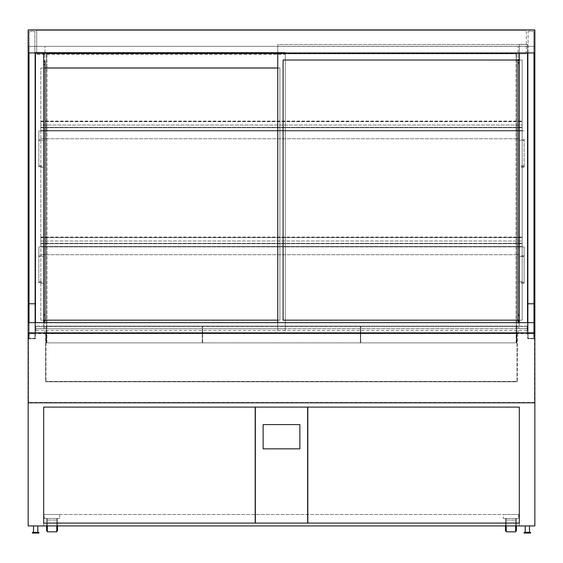 <?xml version="1.0" encoding="UTF-8"?>
<svg xmlns="http://www.w3.org/2000/svg" width="563" height="563" viewBox="0 0 563 563"><rect width="100%" height="100%" fill="white"/><g stroke="black" fill="none" stroke-linecap="round" stroke-linejoin="round"><path stroke-width="0.42" stroke-dasharray="2.81 2.11" d="M28.509 322.726L28.509 402.468L28.509 332.93L534.491 332.93L534.491 322.726L28.509 322.726L28.509 332.93M534.491 332.93L534.491 402.468L28.509 402.468L534.491 402.468L534.85 322.641L534.85 525.926L28.15 525.926L28.15 402.819L534.85 402.819L28.15 402.819L28.15 322.641L28.509 333.599L534.491 333.599L534.139 338.771L527.714 338.771L527.714 333.599L35.286 333.599L35.286 338.771L28.861 338.771L28.861 333.599L35.286 333.599L35.286 333.24L527.714 333.24L527.714 333.599L534.139 333.599L534.491 322.726M527.714 322.641L527.714 338.771L534.139 338.771L534.139 332.881L527.714 332.881L534.139 332.881L534.139 333.24L534.139 322.641M35.286 332.881L28.861 332.881L35.286 332.881L35.286 333.24L28.861 333.24L28.861 332.881L28.861 338.771L35.286 338.771L35.286 332.881M517.362 333.599L517.362 381.77L517.362 333.599L45.638 333.599L517.362 333.599M517.362 381.77L45.638 381.77L45.638 333.599L45.638 381.77L517.362 381.77M28.15 324.605L28.509 324.605M534.491 324.605L534.85 324.605M29.22 333.24L34.927 333.24L29.22 333.24L34.927 333.24L34.927 338.412L29.22 338.412L34.927 338.412L34.927 31.542L34.927 338.412L34.927 333.24L534.139 333.24L533.78 333.24L533.78 338.412L528.073 338.412L533.78 338.412L533.78 31.542L533.78 303.802L528.073 303.802L528.073 31.542L528.073 338.412L528.073 333.24L533.78 333.24L533.78 338.412L528.073 338.412L533.78 338.412L533.78 303.802L528.073 303.802L528.073 52.95L533.78 52.95L533.78 333.24L534.85 333.24L28.15 333.24L29.22 333.24L29.22 338.412L29.22 31.542L29.22 303.802L34.927 303.802L34.927 333.24L34.927 46.349L534.85 46.349L28.15 46.349L34.927 46.349L34.927 333.24L34.927 52.95L34.927 303.802L29.22 303.802L29.22 338.412L34.927 338.412L29.22 338.412L29.22 46.349L29.22 333.24L34.927 333.24L28.861 333.24L29.22 333.24L29.22 52.95L29.22 333.24M528.073 304.301L527.714 304.301L527.714 333.24L528.073 333.24L528.073 46.349L528.073 333.24L528.073 52.95L527.714 52.95L534.139 52.95L533.78 52.95L533.78 333.24L533.78 46.349L533.78 333.24L527.714 333.24L534.139 333.24L534.139 52.95M517.01 333.24L517.01 381.411L45.99 381.411L517.01 381.411L517.01 333.24L45.99 333.24L517.01 333.24M45.99 333.24L45.99 381.411L45.99 333.24M28.15 52.95L28.509 30.289L534.491 30.289L28.509 30.289L28.509 52.95L534.491 52.95L534.491 30.289L534.491 46.349L28.509 46.349L28.509 52.95L28.15 52.95L28.15 50.747L28.509 50.747M28.15 333.24L28.15 46.349L534.85 46.349L534.85 333.24L28.15 333.24M518.08 333.24L518.08 46.349L518.08 333.24M44.92 333.24L44.92 46.349L44.92 333.24M516.475 342.874L46.525 342.874L516.475 342.874L516.475 53.485L516.475 342.874M46.525 53.485L516.475 53.485L46.525 53.485L46.525 342.874L46.525 53.485M46.884 342.874L46.884 53.485L46.884 342.874M516.116 342.874L516.116 53.485L516.116 342.874M516.651 342.874L360.714 342.874L360.714 326.104L360.714 342.874L516.651 342.874L516.651 326.104L516.651 342.874M516.651 333.599L360.714 333.599L516.651 333.599M516.651 326.104L360.714 326.104L516.651 326.104M46.349 342.874L202.286 342.874L202.286 326.104L202.286 342.874L46.349 342.874L46.349 326.104L46.349 342.874M46.349 333.599L202.286 333.599L46.349 333.599M46.349 326.104L202.286 326.104L46.349 326.104M519.508 254.736L519.508 283.288L519.508 254.736L43.492 254.736L43.492 246.89L524.146 246.89L38.854 246.89L43.492 246.89L43.492 283.288L43.492 254.736L38.854 254.736L38.854 256.524L43.492 256.524L38.854 256.524L38.854 283.288L38.854 246.89L38.854 254.736L519.508 254.736M524.146 281.859L524.146 246.89L524.146 256.524L519.508 256.524L524.146 256.524L524.146 283.288L524.146 281.859L519.508 281.859M519.508 138.765L519.508 167.317L519.508 138.765L43.492 138.765L43.492 130.919L524.146 130.919L38.854 130.919L43.492 130.919L43.492 167.317L43.492 138.765L38.854 138.765L38.854 140.553L43.492 140.553L38.854 140.553L38.854 167.317L38.854 130.919L38.854 138.765L519.508 138.765M524.146 138.765L524.146 140.553L519.508 140.553L524.146 140.553L524.146 167.317L524.146 138.765M40.818 243.673L40.818 246.531L522.183 246.531L522.183 243.673L40.818 243.673L40.818 246.531L522.183 246.531L522.183 243.673L40.818 243.673L40.818 237.072L40.818 246.89L40.818 243.673L522.183 243.673L522.183 237.607L522.183 246.89L522.183 243.673L40.818 243.673M40.818 127.702L40.818 130.56L522.183 130.56L522.183 127.702L40.818 127.702L40.818 130.56L522.183 130.56L522.183 127.702L40.818 127.702L522.183 127.702L522.183 121.101L522.183 130.919L522.183 127.702L40.818 127.702L40.818 121.101L40.818 127.351L522.183 127.351L40.818 127.351L40.818 130.919L522.183 130.919L40.818 130.919L40.818 130.56L522.183 130.56L40.818 130.56L40.818 127.702M522.183 125.028L522.183 121.46L522.183 125.028L40.818 125.028L40.818 121.46L40.818 125.028L522.183 125.028M522.183 237.607L522.183 240.999L522.183 237.431L40.818 237.607L522.183 237.607M40.818 240.999L522.183 240.999L40.818 240.999M40.818 246.531L522.183 246.531L40.818 246.531M40.818 246.89L522.183 246.89L40.818 246.89M40.818 243.322L522.183 243.322L40.818 243.322M534.85 52.95L534.491 52.95L534.85 29.938L28.15 29.938L28.15 50.747M526.285 53.844L526.285 30.289L526.285 53.844L36.715 53.844L36.715 30.289L526.285 30.289L36.715 30.289L36.715 53.844L526.285 53.844M29.22 31.542L34.927 31.542L29.22 31.542M35.286 322.641L35.286 52.95L28.861 52.95L28.861 322.641M35.286 304.301L34.927 304.301M29.22 304.301L28.861 304.301M35.286 52.95L28.861 52.95M533.78 31.542L528.073 31.542L533.78 31.542M527.714 304.301L527.714 52.95M533.78 304.301L534.139 304.301M527.179 326.463L527.179 332.705L35.821 332.705L35.821 326.329L35.821 333.24L35.821 326.195L35.821 332.705L527.179 332.705L527.179 326.463L35.821 326.463M527.179 326.329L35.821 326.329L527.179 326.329L527.179 333.24L35.821 333.24L527.179 333.24L527.179 326.329M527.179 326.195L35.821 326.195M277.756 322.641L277.756 44.484L277.756 330.587L277.756 328.799L527.538 328.799L527.538 44.484L277.756 44.484L277.756 328.799L527.538 328.799L527.538 44.477L277.756 44.484L277.756 52.95M277.756 46.272L527.538 46.272M277.756 330.587L527.538 330.587M285.244 54.266L285.244 330.636L285.244 54.266L35.462 54.266L35.462 330.636L35.462 52.479L285.244 52.479L35.462 52.479L35.462 54.266M43.675 52.429L35.462 52.345L35.462 328.806L43.675 328.806L43.675 52.429L35.462 52.429L35.462 328.848L285.244 328.848L35.462 328.848L285.244 328.806L285.244 52.429L35.462 52.429L35.462 328.806L43.675 328.715L43.675 322.641M285.244 330.636L35.462 330.636M277.756 68.024L279.895 68.024L279.895 320.213L40.818 320.213L40.818 67.975L45.096 67.975M279.895 320.213L277.756 320.164M45.096 320.164L40.818 320.164M279.895 68.024L279.895 320.164M40.818 320.213L40.818 68.024L45.096 68.024M277.756 67.975L279.895 67.975M285.244 328.806L285.244 52.429M43.675 61.247L43.675 62.19L43.675 61.247L45.096 61.107M43.675 62.275L45.096 62.275L45.096 61.247M45.096 321.339L45.096 62.275M43.675 52.95L43.675 52.345M35.462 52.345L35.462 52.95M35.462 322.641L35.462 328.715M517.904 320.157L522.183 320.157L522.183 60.023L517.904 60.023L522.183 60.023L522.183 320.164L283.105 320.164L283.105 60.023M277.756 328.792L527.538 328.792L527.538 44.477L277.756 44.477M527.538 52.95L527.538 44.386L519.325 44.477L519.325 328.792L527.538 328.708L527.538 322.641M519.325 59.685L517.904 59.544M517.904 59.685L517.904 321.536M519.325 60.713L517.904 60.713M519.325 322.641L519.325 328.708M519.325 44.477L519.325 52.95M519.325 328.792L527.538 328.708M527.538 44.386L519.325 44.386M519.325 525.926L519.325 514.512L43.675 514.512L519.325 514.512L519.325 525.926L43.675 525.926L519.325 525.926M43.675 525.926L43.675 514.512L43.675 525.926M519.325 407.105L519.325 523.076L43.675 523.076L43.675 407.105L519.325 407.105L307.813 407.105L307.813 523.076L519.325 523.076L519.325 407.105M307.637 523.076L307.637 407.105L255.363 407.105L255.363 523.076L307.637 523.076L255.363 523.076M307.637 407.105L255.363 407.105M43.675 407.105L43.675 523.076L255.187 523.076L255.187 407.105L43.675 407.105M263.125 424.586L263.125 448.852L299.875 448.852L299.875 424.586L263.125 424.586M525.216 532.352L529.494 532.352L525.216 532.352L529.494 532.352L525.216 532.352L525.216 525.926L529.494 525.926L525.216 525.926M33.506 532.352L37.784 532.352L33.506 532.352L37.784 532.352L33.506 532.352L33.506 525.926L37.784 525.926L33.506 525.926M524.146 533.062L530.571 533.062L524.146 533.062L530.571 533.062L530.571 532.352L524.146 532.352L530.571 532.352L524.146 532.352L524.146 533.062M32.429 533.062L38.854 533.062L32.429 533.062L38.854 533.062L38.854 532.352L32.429 532.352L38.854 532.352L32.429 532.352L32.429 533.062M503.273 518.439L518.614 518.439L503.273 518.439L503.273 514.512L518.614 514.512L503.273 514.512L518.614 514.512L503.273 514.512L503.273 518.439L518.614 518.439L503.273 518.439M44.386 518.439L59.727 518.439L44.386 518.439L44.386 514.512L59.727 514.512L44.386 514.512L59.727 514.512L44.386 514.512L44.386 518.439L59.727 518.439L44.386 518.439M47.327 525.926L46.616 525.926L46.616 518.439L47.327 518.439L46.616 518.439L46.616 530.923L46.616 525.926L47.327 525.926L47.327 518.439L47.327 531.817L47.327 518.439L47.327 531.817L56.786 531.817L56.786 518.439L56.786 531.817L56.786 518.439L57.496 518.439L57.496 530.923L57.496 518.439L57.496 530.923L56.786 530.923L56.786 525.926L57.496 525.926L57.496 518.439L56.786 518.439L56.786 530.923M506.214 525.926L505.504 525.926L506.214 525.926L506.214 518.439L506.214 531.817L506.214 518.439L505.504 518.439L505.504 530.923L505.504 518.439L505.504 530.923L506.214 530.923L506.214 520.043L506.214 531.817L515.673 531.817L515.673 518.439L515.673 531.817L515.673 518.439L516.384 518.439L516.384 530.923L516.384 518.439L516.384 525.926L515.673 525.926L516.384 525.926M506.214 530.923L506.214 518.439L505.504 518.439L506.214 518.439L505.504 518.439L505.504 525.926M515.673 530.923L516.384 530.923L516.384 518.439L515.673 518.439L516.384 518.439L515.673 518.439L515.673 525.926M202.638 342.874L360.362 342.874L360.362 326.104L360.362 342.874L202.638 342.874L202.638 326.104L202.638 342.874M202.638 326.104L360.362 326.104L202.638 326.104M202.638 333.599L360.362 333.599L202.638 333.599M46.616 525.926L46.616 518.439L47.327 518.439L46.616 518.439L46.616 530.923L47.327 530.923M56.786 518.439L57.496 518.439L56.786 518.439M38.854 281.859L43.492 281.859M38.854 255.834L43.492 255.834M38.854 282.422L43.492 282.422M524.146 255.834L519.508 255.834M524.146 282.422L519.508 282.422M38.854 139.863L43.492 139.863M38.854 166.451L43.492 166.451M38.854 165.888L43.492 165.888M524.146 139.863L519.508 139.863M524.146 166.451L519.508 166.451M524.146 165.888L519.508 165.888M40.818 121.643L522.183 121.643L40.818 121.643M534.491 50.747L534.85 50.747M47.327 529.755L46.616 529.755L47.327 529.755M47.327 524.737L46.616 524.737L47.327 524.737M56.786 529.755L57.496 529.755L56.786 529.755M56.786 524.737L57.496 524.737L56.786 524.737M506.214 529.755L505.504 529.755L506.214 529.755M506.214 524.737L505.504 524.737L506.214 524.737M515.673 529.755L516.384 529.755L515.673 529.755M515.673 524.737L516.384 524.737L515.673 524.737M56.786 525.926L57.496 525.926M43.492 283.288L38.854 283.288M524.146 283.288L519.508 283.288M43.492 167.317L38.854 167.317M524.146 167.317L519.508 167.317M40.818 121.101L522.183 121.101M40.818 121.46L522.183 121.46M40.818 237.431L522.183 237.431M40.818 237.072L522.183 237.072M529.494 532.352L529.494 525.926M37.784 532.352L37.784 525.926M518.614 514.512L518.614 518.439L518.614 514.512M59.727 514.512L59.727 518.439L59.727 514.512M56.786 520.043L47.327 520.043L56.786 520.043M506.214 520.043L515.673 520.043L506.214 520.043"/><path stroke-width="0.84" d="M28.15 332.881L534.85 332.881L534.85 525.926L28.15 525.926L28.15 402.819L534.85 402.819L28.15 402.819L28.15 322.641L534.85 322.641L534.85 29.938L28.15 29.938L28.15 52.95L534.85 52.95M534.85 332.881L534.85 322.641M28.15 322.641L28.15 52.95M35.286 52.95L35.286 322.641M35.286 303.76L28.861 303.76L28.861 52.95M28.861 322.641L28.861 303.76M527.714 52.95L527.714 322.641M527.714 303.76L534.139 303.76L534.139 52.95M534.139 322.641L534.139 303.76M277.756 320.164L45.096 320.164M45.096 68.024L277.756 68.024M45.096 67.975L277.756 67.975M43.675 320.312L45.096 320.312L45.096 314.879L43.675 314.879L43.675 322.641M43.675 321.339L45.096 321.339L45.096 320.312M43.675 52.95L43.675 314.879M43.675 64.449L45.096 64.449L45.096 61.107L43.675 61.107M45.096 64.449L45.096 314.879M35.462 52.95L35.462 322.641M517.904 320.157L283.105 320.157L283.105 60.023L517.904 60.03L283.105 60.023M277.756 52.95L277.756 322.641M519.325 315.076L517.904 315.076L517.904 320.509L519.325 320.509L519.325 59.544L517.904 59.544L517.904 62.887L519.325 62.887M519.325 321.536L517.904 321.536L517.904 320.509M519.325 322.641L519.325 320.509M517.904 315.076L517.904 62.887M519.325 52.95L519.325 59.544M527.538 322.641L527.538 52.95M519.325 407.105L519.325 523.076L43.675 523.076L43.675 407.105L519.325 407.105L307.813 407.105L307.813 523.076L519.325 523.076L519.325 407.105M307.637 523.076L307.637 407.105M255.363 407.105L255.363 523.076M43.675 407.105L43.675 523.076L255.187 523.076L255.187 407.105L43.675 407.105M263.125 424.586L263.125 448.852L299.875 448.852L299.875 424.586L263.125 424.586M525.216 532.352L525.216 525.926M33.506 532.352L33.506 525.926M530.571 533.062L524.146 533.062L524.146 532.352L530.571 532.352L530.571 533.062M38.854 533.062L32.429 533.062L32.429 532.352L38.854 532.352L38.854 533.062M56.786 525.926L56.786 531.817L47.327 531.817L47.327 525.926M515.673 525.926L515.673 531.817L506.214 531.817L506.214 525.926M47.327 530.923L46.616 530.923L46.616 525.926M56.786 530.923L57.496 530.923L57.496 525.926M506.214 530.923L505.504 530.923L505.504 525.926M516.384 525.926L516.384 530.923L515.673 530.923M529.494 525.926L529.494 532.352M37.784 525.926L37.784 532.352"/></g></svg>
